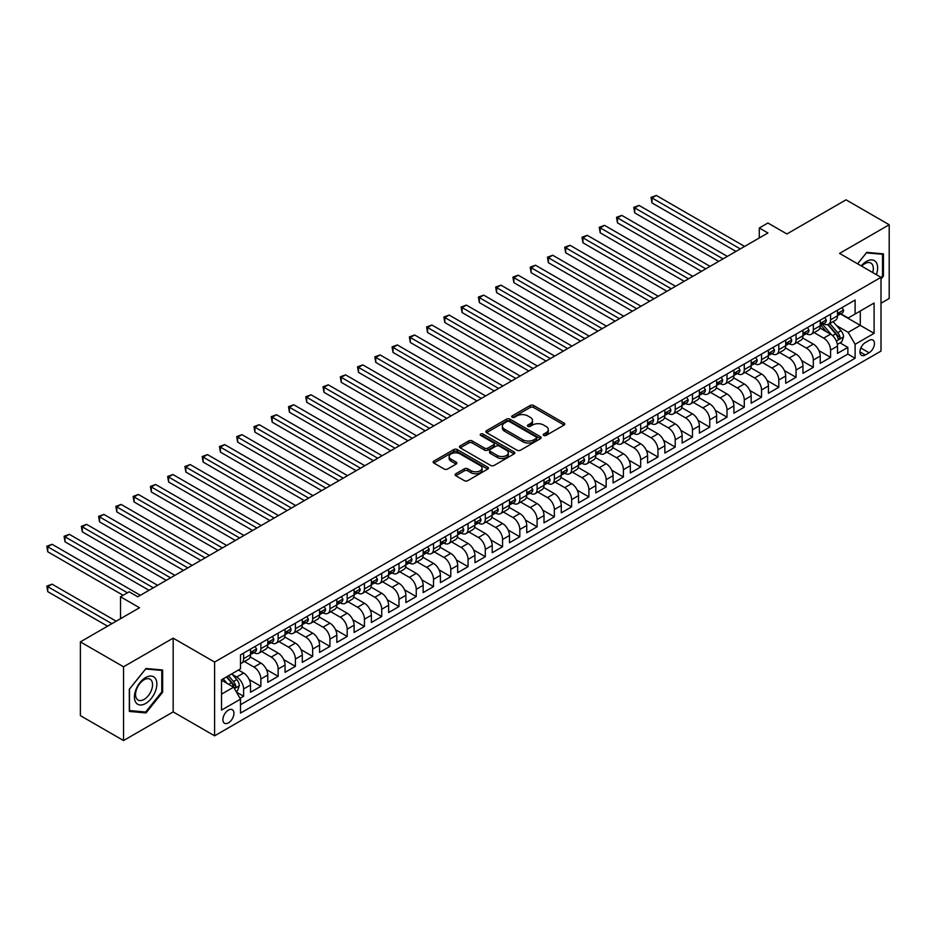 <?xml version="1.0" encoding="UTF-8"?>
<svg xmlns="http://www.w3.org/2000/svg" width="936" height="936" viewBox="0 0 936 936"><rect width="100%" height="100%" fill="white"/><g stroke="black" fill="none" stroke-linecap="round" stroke-linejoin="round"><path stroke-width="1.4" d="M543.711 435.439A1.673 0.971 0 0 0 546.086 435.439L564.08 425.038A2.398 1.381 0 0 0 564.782 424.066A2.398 1.381 0 0 0 564.08 423.084L533.578 405.475A2.398 1.381 0 0 0 530.197 405.475L512.191 415.865A1.673 0.971 0 0 0 511.7 416.555A1.673 0.971 0 0 0 512.191 417.234A1.673 0.971 0 0 0 514.566 417.234L516.894 415.888A7.663 4.423 0 0 1 527.74 415.888L530.279 417.362A7.663 4.423 0 0 1 532.525 420.486A7.663 4.423 0 0 1 530.279 423.622L527.951 424.967A1.673 0.971 0 0 0 527.459 425.646A1.673 0.971 0 0 0 527.951 426.336A1.673 0.971 0 0 0 530.326 426.336L532.654 424.991A7.663 4.423 0 0 1 543.5 424.991L546.039 426.453A7.663 4.423 0 0 1 548.285 429.589A7.663 4.423 0 0 1 546.039 432.724L543.711 434.07A1.673 0.971 0 0 0 543.219 434.749A1.673 0.971 0 0 0 543.711 435.439L543.711 434.07M228.419 722.861A7.816 4.516 120 0 0 233.52 715.981A7.816 4.516 120 0 0 232.327 709.722A7.816 4.516 120 0 0 228.419 710.108A7.816 4.516 120 0 0 223.318 716.988A7.816 4.516 120 0 0 224.511 723.247A7.816 4.516 120 0 0 228.419 722.861M455.797 473.768A2.398 1.381 0 0 0 455.095 474.739A2.398 1.381 0 0 0 455.797 475.722L464.361 480.659A2.398 1.381 0 0 0 467.754 480.659L487.75 469.111A2.398 1.381 0 0 0 488.452 468.14A2.398 1.381 0 0 0 487.75 467.158L457.248 449.549A2.398 1.381 0 0 0 453.855 449.549L433.859 461.097A2.398 1.381 0 0 0 433.157 462.068A2.398 1.381 0 0 0 433.859 463.051L444.19 469.018A2.398 1.381 0 0 0 447.583 469.018L456.136 464.08A2.398 1.381 0 0 0 456.838 463.098A2.398 1.381 0 0 0 456.136 462.115L451.012 459.155A6.412 3.697 0 0 1 449.14 456.546A6.412 3.697 0 0 1 453.094 453.129A6.412 3.697 0 0 1 460.079 453.925L480.156 465.52A6.412 3.697 0 0 1 482.04 468.14A6.412 3.697 0 0 1 478.085 471.557A6.412 3.697 0 0 1 471.1 470.75L467.754 468.819A2.398 1.381 0 0 0 464.361 468.819L455.797 473.768L455.797 475.722M880.998 303.241L889.2 298.502L889.2 224.745L846.039 199.824L786.907 233.965L767.918 223.002L759.283 227.986L767.918 232.97L137.779 596.782L129.145 591.798L120.522 596.782L120.522 618.708M123.54 666.795L123.54 740.552L173.172 711.898L173.172 638.141L123.54 666.795L80.379 641.874L139.511 607.745L120.522 596.782M173.172 638.141L214.601 662.068L880.998 277.325L880.998 351.082L214.601 735.825L214.601 662.068M889.2 224.745L839.569 253.399L880.998 277.325M517.058 450.228A2.398 1.381 0 0 0 520.451 450.228L540.446 438.691A2.398 1.381 0 0 0 541.148 437.709A2.398 1.381 0 0 0 540.446 436.726L509.945 419.117A2.398 1.381 0 0 0 506.551 419.117L486.556 430.665A2.398 1.381 0 0 0 485.854 431.648A2.398 1.381 0 0 0 486.556 432.619L517.058 450.228M481.385 435.802A1.673 0.971 0 0 1 483.081 436.036L483.081 434.047L514.098 451.948A2.398 1.381 0 0 1 514.8 452.919A2.398 1.381 0 0 1 514.098 453.901L494.103 465.449A2.398 1.381 0 0 1 490.71 465.449L460.208 447.841L460.208 445.875A2.398 1.381 0 0 0 459.506 446.858A2.398 1.381 0 0 0 460.208 447.841M460.208 445.875L468.76 440.938A2.398 1.381 0 0 1 472.154 440.938L484.52 448.075A2.398 1.381 0 0 0 487.913 448.075L493.588 444.799A2.398 1.381 0 0 0 494.29 443.828A2.398 1.381 0 0 0 493.588 442.845L480.718 435.415A1.673 0.971 0 0 1 480.226 434.725A1.673 0.971 0 0 1 481.256 433.836A1.673 0.971 0 0 1 483.081 434.047M123.54 740.552L80.379 715.642L80.379 641.874M240.025 698.314L243.606 696.255L236.445 692.113M232.374 674.517L236.703 677.009A9.769 5.639 60 0 1 243.606 688.978L250.52 684.988L250.52 692.266L260.875 686.287L249.198 679.548M244.401 661.518L253.972 667.052A9.769 5.639 60 0 1 260.875 679.01L267.778 675.02L267.778 682.297L278.144 676.318L266.467 669.579M261.659 651.55L271.229 657.084A9.769 5.639 60 0 1 278.144 669.041L285.047 665.051L285.047 672.329L295.402 666.35L283.725 659.611M278.928 641.593L288.499 647.115A9.769 5.639 60 0 1 295.402 659.073L302.305 655.083L302.305 662.36L312.671 656.382L300.994 649.642M296.185 631.625L305.756 637.147A9.769 5.639 60 0 1 312.671 649.104L319.574 645.115L319.574 652.392L329.928 646.413L318.252 639.674M313.455 621.656L323.025 627.178A9.769 5.639 60 0 1 329.928 639.136L336.831 635.146L336.831 642.424L347.197 636.445L335.521 629.706M330.724 611.688L340.295 617.21A9.769 5.639 60 0 1 347.197 629.168L354.1 625.189L354.1 632.455L364.455 626.476L352.778 619.737M347.981 601.719L357.552 607.242A9.769 5.639 60 0 1 364.455 619.199L371.37 615.221L371.37 622.498L381.724 616.508L370.048 609.769M365.251 591.751L374.821 597.273A9.769 5.639 60 0 1 381.724 609.242L388.627 605.253L388.627 612.53L398.982 606.551L387.317 599.8M382.508 581.782L392.079 587.305A9.769 5.639 60 0 1 398.982 599.274L405.896 595.284L405.896 602.562L416.251 596.583L404.574 589.832M399.777 571.814L409.348 577.337A9.769 5.639 60 0 1 416.251 589.306L423.154 585.316L423.154 592.593L433.52 586.615L421.844 579.875M417.035 561.846L426.605 567.38A9.769 5.639 60 0 1 433.52 579.337L440.423 575.347L440.423 582.625L450.778 576.646L439.101 569.907M434.304 551.877L443.875 557.411A9.769 5.639 60 0 1 450.778 569.369L457.681 565.379L457.681 572.656L468.047 566.678L456.37 559.939M451.573 541.909L461.132 547.443A9.769 5.639 60 0 1 468.047 559.4L474.95 555.411L474.95 562.688L485.304 556.709L473.628 549.97M468.831 531.952L478.401 537.475A9.769 5.639 60 0 1 485.304 549.432L492.207 545.442L492.207 552.72L502.573 546.741L490.897 540.002M486.1 521.984L495.67 527.506A9.769 5.639 60 0 1 502.573 539.464L509.476 535.474L509.476 542.751L519.831 536.773L508.154 530.033M503.357 512.015L512.928 517.538A9.769 5.639 60 0 1 519.831 529.495L526.746 525.517L526.746 532.783L537.1 526.804L525.424 520.065M520.627 502.047L530.197 507.569A9.769 5.639 60 0 1 537.1 519.527L544.003 515.549L544.003 522.826L554.358 516.836L542.693 510.097M537.884 492.079L547.455 497.601A9.769 5.639 60 0 1 554.358 509.558L561.272 505.58L561.272 512.858L571.627 506.867L559.95 500.128M555.153 482.11L564.724 487.633A9.769 5.639 60 0 1 571.627 499.602L578.53 495.612L578.53 502.889L588.896 496.911L577.22 490.16M572.411 472.142L581.981 477.664A9.769 5.639 60 0 1 588.896 489.633L595.799 485.644L595.799 492.921L606.154 486.942L594.477 480.191M589.68 462.173L599.251 467.696A9.769 5.639 60 0 1 606.154 479.665L613.057 475.675L613.057 482.953L623.423 476.974L611.746 470.235M606.949 452.205L616.52 457.739A9.769 5.639 60 0 1 623.423 469.696L630.326 465.707L630.326 472.984L640.68 467.005L629.004 460.266M624.207 442.237L633.777 447.771A9.769 5.639 60 0 1 640.68 459.728L647.595 455.738L647.595 463.016L657.949 457.037L646.273 450.298M641.476 432.268L651.047 437.802A9.769 5.639 60 0 1 657.949 449.76L664.852 445.77L664.852 453.047L675.207 447.069L663.53 440.329M658.733 422.311L668.304 427.834A9.769 5.639 60 0 1 675.207 439.791L682.122 435.802L682.122 443.079L692.476 437.1L680.8 430.361M676.003 412.343L685.573 417.865A9.769 5.639 60 0 1 692.476 429.823L699.379 425.833L699.379 433.111L709.745 427.132L698.069 420.393M693.26 402.375L702.831 407.897A9.769 5.639 60 0 1 709.745 419.854L716.648 415.876L716.648 423.142L727.003 417.163L715.326 410.424M710.529 392.406L720.1 397.929A9.769 5.639 60 0 1 727.003 409.886L733.906 405.908L733.906 413.185L744.272 407.195L732.595 400.456M727.787 382.438L737.357 387.96A9.769 5.639 60 0 1 744.272 399.918L751.175 395.94L751.175 403.217L761.53 397.227L749.853 390.487M745.056 372.469L754.627 377.992A9.769 5.639 60 0 1 761.53 389.961L768.433 385.971L768.433 393.249L778.799 387.27L767.122 380.519M762.325 362.501L771.896 368.024A9.769 5.639 60 0 1 778.799 379.993L785.702 376.003L785.702 383.28L796.056 377.302L784.38 370.562M779.583 352.533L789.153 358.055A9.769 5.639 60 0 1 796.056 370.024L802.971 366.034L802.971 373.312L813.325 367.333L801.649 360.594M796.852 342.564L806.422 348.098A9.769 5.639 60 0 1 813.325 360.056L820.228 356.066L820.228 363.344L830.583 357.365L830.583 350.087A9.769 5.639 -120 0 0 823.68 338.13L814.109 332.596M818.918 350.626L830.583 357.365M250.52 684.988A9.769 5.639 -120 0 0 243.606 673.031L238.434 670.036M267.778 675.02A9.769 5.639 -120 0 0 260.875 663.062L250.193 656.897M285.047 665.051A9.769 5.639 -120 0 0 278.144 653.094L267.462 646.928M302.305 655.083A9.769 5.639 -120 0 0 295.402 643.126L284.731 636.96M319.574 645.115A9.769 5.639 -120 0 0 312.671 633.157L301.989 626.991M336.831 635.146A9.769 5.639 -120 0 0 329.928 623.189L319.258 617.023M354.1 625.189A9.769 5.639 -120 0 0 347.197 613.22L336.515 607.054M371.37 615.221A9.769 5.639 -120 0 0 364.455 603.252L353.785 597.098M388.627 605.253A9.769 5.639 -120 0 0 381.724 593.284L371.042 587.129M405.896 595.284A9.769 5.639 -120 0 0 398.982 583.327L388.311 577.161M423.154 585.316A9.769 5.639 -120 0 0 416.251 573.358L405.569 567.193M440.423 575.347A9.769 5.639 -120 0 0 433.52 563.39L422.838 557.224M457.681 565.379A9.769 5.639 -120 0 0 450.778 553.422L440.107 547.256M474.95 555.411A9.769 5.639 -120 0 0 468.047 543.453L457.365 537.287M492.207 545.442A9.769 5.639 -120 0 0 485.304 533.485L474.634 527.319M509.476 535.474A9.769 5.639 -120 0 0 502.573 523.516L491.891 517.351M526.746 525.517A9.769 5.639 -120 0 0 519.831 513.548L509.161 507.382M544.003 515.549A9.769 5.639 -120 0 0 537.1 503.58L526.418 497.414M561.272 505.58A9.769 5.639 -120 0 0 554.358 493.611L543.687 487.457M578.53 495.612A9.769 5.639 -120 0 0 571.627 483.643L560.957 477.489M595.799 485.644A9.769 5.639 -120 0 0 588.896 473.686L578.214 467.52M613.057 475.675A9.769 5.639 -120 0 0 606.154 463.718L595.483 457.552M630.326 465.707A9.769 5.639 -120 0 0 623.423 453.749L612.741 447.583M647.595 455.738A9.769 5.639 -120 0 0 640.68 443.781L630.01 437.615M664.852 445.77A9.769 5.639 -120 0 0 657.949 433.813L647.267 427.647M682.122 435.802A9.769 5.639 -120 0 0 675.207 423.844L664.537 417.678M699.379 425.833A9.769 5.639 -120 0 0 692.476 413.876L681.794 407.71M716.648 415.876A9.769 5.639 -120 0 0 709.745 403.907L699.063 397.741M733.906 405.908A9.769 5.639 -120 0 0 727.003 393.939L716.332 387.773M751.175 395.94A9.769 5.639 -120 0 0 744.272 383.971L733.59 377.816M768.433 385.971A9.769 5.639 -120 0 0 761.53 374.014L750.859 367.848M785.702 376.003A9.769 5.639 -120 0 0 778.799 364.045L768.117 357.88M802.971 366.034A9.769 5.639 -120 0 0 796.056 354.077L785.386 347.911M820.228 356.066A9.769 5.639 -120 0 0 813.325 344.109L802.643 337.943M869.088 340.423L865.285 342.611A7.57 4.364 120 0 0 860.348 349.28A7.57 4.364 120 0 0 861.506 355.341A7.57 4.364 120 0 0 865.285 354.966L869.088 352.778A7.57 4.364 120 0 0 874.037 346.109A7.57 4.364 120 0 0 872.867 340.049A7.57 4.364 120 0 0 869.088 340.423M221.516 694.161L233.602 687.176L240.505 699.145L240.505 713.092L855.106 358.266L855.106 344.308L848.203 332.35L836.608 325.658M240.505 699.145L221.516 710.108L221.516 679.805L240.505 668.842L240.505 654.884L855.106 300.046L855.106 314.005L874.095 303.042L874.095 333.345L855.106 344.308M253.878 652.638L253.972 652.696A9.769 5.639 60 0 0 258.851 653.176L265.754 649.186A9.769 5.639 -120 0 0 267.778 644.717L267.778 639.136M271.147 642.669L271.229 642.728A9.769 5.639 60 0 0 276.12 643.207L283.023 639.218A9.769 5.639 -120 0 0 285.047 634.748L285.047 629.168M288.405 632.713L288.499 632.759A9.769 5.639 60 0 0 293.377 633.239L300.28 629.261A9.769 5.639 -120 0 0 302.305 624.78L302.305 619.199M305.674 622.744L305.756 622.791A9.769 5.639 60 0 0 310.647 623.271L317.55 619.293A9.769 5.639 -120 0 0 319.574 614.823L319.574 609.231M322.932 612.776L323.025 612.823A9.769 5.639 60 0 0 327.904 613.314L334.819 609.324A9.769 5.639 -120 0 0 336.831 604.855L336.831 599.274M340.201 602.807L340.295 602.854A9.769 5.639 60 0 0 345.173 603.346L352.076 599.356A9.769 5.639 -120 0 0 354.1 594.886L354.1 589.306M357.458 592.839L357.552 592.886A9.769 5.639 60 0 0 362.431 593.377L369.346 589.387A9.769 5.639 -120 0 0 371.37 584.918L371.37 579.337M374.728 582.871L374.821 582.917A9.769 5.639 60 0 0 379.7 583.409L386.603 579.419A9.769 5.639 -120 0 0 388.627 574.95L388.627 569.369M391.985 572.902L392.079 572.961A9.769 5.639 60 0 0 396.969 573.44L403.872 569.451A9.769 5.639 -120 0 0 405.896 564.981L405.896 559.4M409.254 562.934L409.348 562.992A9.769 5.639 60 0 0 414.227 563.472L421.13 559.482A9.769 5.639 -120 0 0 423.154 555.013L423.154 549.432M426.524 552.965L426.605 553.024A9.769 5.639 60 0 0 431.496 553.504L438.399 549.514A9.769 5.639 -120 0 0 440.423 545.044L440.423 539.464M443.781 542.997L443.875 543.055A9.769 5.639 60 0 0 448.753 543.535L455.656 539.545A9.769 5.639 -120 0 0 457.681 535.076L457.681 529.495M461.05 533.029L461.132 533.087A9.769 5.639 60 0 0 466.023 533.567L472.926 529.589A9.769 5.639 -120 0 0 474.95 525.108L474.95 519.527M478.308 523.072L478.401 523.119A9.769 5.639 60 0 0 483.28 523.598L490.195 519.62A9.769 5.639 -120 0 0 492.207 515.139L492.207 509.558M495.577 513.103L495.67 513.15A9.769 5.639 60 0 0 500.549 513.63L507.452 509.652A9.769 5.639 -120 0 0 509.476 505.183L509.476 499.602M512.834 503.135L512.928 503.182A9.769 5.639 60 0 0 517.807 503.673L524.722 499.684A9.769 5.639 -120 0 0 526.746 495.214L526.746 489.633M530.104 493.167L530.197 493.214A9.769 5.639 60 0 0 535.076 493.705L541.979 489.715A9.769 5.639 -120 0 0 544.003 485.246L544.003 479.665M547.373 483.198L547.455 483.245A9.769 5.639 60 0 0 552.345 483.736L559.248 479.747A9.769 5.639 -120 0 0 561.272 475.277L561.272 469.696M564.63 473.23L564.724 473.277A9.769 5.639 60 0 0 569.603 473.768L576.506 469.778A9.769 5.639 -120 0 0 578.53 465.309L578.53 459.728M581.899 463.261L581.981 463.32A9.769 5.639 60 0 0 586.872 463.8L593.775 459.81A9.769 5.639 -120 0 0 595.799 455.341L595.799 449.76M599.157 453.293L599.251 453.352A9.769 5.639 60 0 0 604.13 453.831L611.044 449.842A9.769 5.639 -120 0 0 613.057 445.372L613.057 439.791M616.426 443.325L616.52 443.383A9.769 5.639 60 0 0 621.399 443.863L628.302 439.873A9.769 5.639 -120 0 0 630.326 435.404L630.326 429.823M633.684 433.356L633.777 433.415A9.769 5.639 60 0 0 638.656 433.894L645.571 429.905A9.769 5.639 -120 0 0 647.595 425.435L647.595 419.854M650.953 423.388L651.047 423.446A9.769 5.639 60 0 0 655.925 423.926L662.828 419.948A9.769 5.639 -120 0 0 664.852 415.467L664.852 409.886M668.21 413.431L668.304 413.478A9.769 5.639 60 0 0 673.195 413.958L680.098 409.98A9.769 5.639 -120 0 0 682.122 405.51L682.122 399.918M685.48 403.463L685.573 403.51A9.769 5.639 60 0 0 690.452 403.989L697.355 400.011A9.769 5.639 -120 0 0 699.379 395.542L699.379 389.961M702.749 393.494L702.831 393.541A9.769 5.639 60 0 0 707.721 394.033L714.624 390.043A9.769 5.639 -120 0 0 716.648 385.573L716.648 379.993M720.006 383.526L720.1 383.573A9.769 5.639 60 0 0 724.979 384.064L731.882 380.075A9.769 5.639 -120 0 0 733.906 375.605L733.906 370.024M737.275 373.558L737.357 373.604A9.769 5.639 60 0 0 742.248 374.096L749.151 370.106A9.769 5.639 -120 0 0 751.175 365.637L751.175 360.056M754.533 363.589L754.627 363.648A9.769 5.639 60 0 0 759.505 364.127L766.42 360.138A9.769 5.639 -120 0 0 768.433 355.668L768.433 350.087M771.802 353.621L771.896 353.679A9.769 5.639 60 0 0 776.775 354.159L783.678 350.169A9.769 5.639 -120 0 0 785.702 345.7L785.702 340.119M789.06 343.652L789.153 343.711A9.769 5.639 60 0 0 794.032 344.191L800.947 340.201A9.769 5.639 -120 0 0 802.971 335.731L802.971 330.151M806.329 333.684L806.422 333.743A9.769 5.639 60 0 0 811.301 334.222L818.204 330.232A9.769 5.639 -120 0 0 820.228 325.763L820.228 320.182M240.505 704.726L847.852 354.077L847.852 347.396L837.498 353.375L837.498 346.098A9.769 5.639 -120 0 0 830.583 334.14L819.913 327.974M823.598 323.716L823.68 323.774A9.769 5.639 -120 0 0 828.571 324.254A9.769 5.639 -120 0 0 830.583 319.784L830.583 314.204M828.571 324.254L835.474 320.264A9.769 5.639 -120 0 0 837.498 315.795L837.498 310.214M243.606 653.094L243.606 658.675A9.769 5.639 60 0 1 241.593 663.144A9.769 5.639 60 0 1 240.505 663.542M241.593 663.144L248.496 659.155A9.769 5.639 -120 0 0 250.52 654.685L250.52 649.104M260.875 643.126L260.875 648.707A9.769 5.639 60 0 1 258.851 653.176M278.144 633.157L278.144 638.738A9.769 5.639 60 0 1 276.12 643.207M295.402 623.189L295.402 628.77A9.769 5.639 60 0 1 293.377 633.239M312.671 613.22L312.671 618.801A9.769 5.639 60 0 1 310.647 623.271M329.928 603.252L329.928 608.833A9.769 5.639 60 0 1 327.904 613.314M347.197 593.284L347.197 598.876A9.769 5.639 60 0 1 345.173 603.346M364.455 583.327L364.455 588.908A9.769 5.639 60 0 1 362.431 593.377M381.724 573.358L381.724 578.939A9.769 5.639 60 0 1 379.7 583.409M398.982 563.39L398.982 568.971A9.769 5.639 60 0 1 396.969 573.44M416.251 553.422L416.251 559.003A9.769 5.639 60 0 1 414.227 563.472M433.52 543.453L433.52 549.034A9.769 5.639 60 0 1 431.496 553.504M450.778 533.485L450.778 539.066A9.769 5.639 60 0 1 448.753 543.535M468.047 523.516L468.047 529.097A9.769 5.639 60 0 1 466.023 533.567M485.304 513.548L485.304 519.129A9.769 5.639 60 0 1 483.28 523.598M502.573 503.58L502.573 509.161A9.769 5.639 60 0 1 500.549 513.63M519.831 493.611L519.831 499.192A9.769 5.639 60 0 1 517.807 503.673M537.1 483.643L537.1 489.235A9.769 5.639 60 0 1 535.076 493.705M554.358 473.686L554.358 479.267A9.769 5.639 60 0 1 552.345 483.736M571.627 463.718L571.627 469.299A9.769 5.639 60 0 1 569.603 473.768M588.896 453.749L588.896 459.33A9.769 5.639 60 0 1 586.872 463.8M606.154 443.781L606.154 449.362A9.769 5.639 60 0 1 604.13 453.831M623.423 433.813L623.423 439.393A9.769 5.639 60 0 1 621.399 443.863M640.68 423.844L640.68 429.425A9.769 5.639 60 0 1 638.656 433.894M657.949 413.876L657.949 419.457A9.769 5.639 60 0 1 655.925 423.926M675.207 403.907L675.207 409.488A9.769 5.639 60 0 1 673.195 413.958M692.476 393.939L692.476 399.52A9.769 5.639 60 0 1 690.452 403.989M709.745 383.971L709.745 389.551A9.769 5.639 60 0 1 707.721 394.033M727.003 374.002L727.003 379.595A9.769 5.639 60 0 1 724.979 384.064M744.272 364.045L744.272 369.626A9.769 5.639 60 0 1 742.248 374.096M761.53 354.077L761.53 359.658A9.769 5.639 60 0 1 759.505 364.127M778.799 344.109L778.799 349.69A9.769 5.639 60 0 1 776.775 354.159M796.056 334.14L796.056 339.721A9.769 5.639 60 0 1 794.032 344.191M813.325 324.172L813.325 329.753A9.769 5.639 60 0 1 811.301 334.222M813.325 360.056L813.325 367.333M796.056 370.024L796.056 377.302M778.799 379.993L778.799 387.27M761.53 389.961L761.53 397.227M744.272 399.918L744.272 407.195M727.003 409.886L727.003 417.163M709.745 419.854L709.745 427.132M692.476 429.823L692.476 437.1M675.207 439.791L675.207 447.069M657.949 449.76L657.949 457.037M640.68 459.728L640.68 467.005M623.423 469.696L623.423 476.974M606.154 479.665L606.154 486.942M588.896 489.633L588.896 496.911M571.627 499.602L571.627 506.867M554.358 509.558L554.358 516.836M537.1 519.527L537.1 526.804M519.831 529.495L519.831 536.773M502.573 539.464L502.573 546.741M485.304 549.432L485.304 556.709M468.047 559.4L468.047 566.678M450.778 569.369L450.778 576.646M433.52 579.337L433.52 586.615M416.251 589.306L416.251 596.583M398.982 599.274L398.982 606.551M381.724 609.242L381.724 616.508M364.455 619.199L364.455 626.476M347.197 629.168L347.197 636.445M329.928 639.136L329.928 646.413M312.671 649.104L312.671 656.382M295.402 659.073L295.402 666.35M278.144 669.041L278.144 676.318M260.875 679.01L260.875 686.287M243.606 688.978L243.606 696.255M233.602 687.176L221.516 680.203M848.203 332.35L860.278 325.365L860.278 311.009L874.095 303.042M840.516 313.958L874.095 333.345M840.856 313.759L848.203 317.994L855.106 314.005M173.172 711.898L214.601 735.825M759.283 227.986L759.283 237.955M840.001 342.857L847.852 347.396M847.852 354.077L855.106 358.266M880.998 279.08L883.42 276.073L883.42 253.855L866.759 252.369L857.575 263.8M129.32 711.442L145.981 712.928L162.642 692.207L162.642 669.989L145.981 668.503L129.32 689.235L129.32 711.442M882.554 275.57L883.42 276.073M161.776 691.704L162.642 692.207M144.226 711.922L145.981 712.928M544.378 435.673L546.039 434.714A7.663 4.423 0 0 0 548.285 431.578L548.285 429.589M532.525 420.486L532.525 422.487A7.663 4.423 0 0 1 530.279 425.611L528.618 426.57M564.08 423.084L564.08 425.038L533.578 407.464A2.398 1.381 0 0 0 530.197 407.464L512.858 417.479M540.446 436.726L540.446 438.691L509.945 421.118A2.398 1.381 0 0 0 506.551 421.118L486.591 432.643M536.211 438.399A1.673 0.971 0 0 0 536.702 437.709A1.673 0.971 0 0 0 536.211 437.03L509.43 421.563A1.673 0.971 0 0 0 507.066 421.563L504.609 422.99A7.663 4.423 0 0 0 502.363 426.114A7.663 4.423 0 0 0 504.609 429.25L522.908 439.815A7.663 4.423 0 0 0 533.754 439.815L536.211 438.399L536.211 440.388A1.673 0.971 0 0 0 536.702 439.698L536.702 437.709M502.363 426.114L502.363 428.115A7.663 4.423 0 0 0 504.609 431.239L504.609 429.25M536.211 440.388L533.754 441.804A7.663 4.423 0 0 1 522.908 441.804L504.609 431.239M460.243 447.853L468.76 442.927L468.76 440.938M494.29 443.828L494.29 445.817A2.398 1.381 0 0 1 493.588 446.8L487.913 450.076A2.398 1.381 0 0 1 484.52 450.076L472.154 442.927A2.398 1.381 0 0 0 468.76 442.927M483.081 436.036L514.063 453.925M497.367 455.493A6.412 3.697 0 0 0 504.352 456.288A6.412 3.697 0 0 0 508.306 452.872A6.412 3.697 0 0 0 506.423 450.263L499.356 446.168A2.398 1.381 0 0 0 495.963 446.168L490.288 449.455A2.398 1.381 0 0 0 489.586 450.427A2.398 1.381 0 0 0 490.288 451.409L497.367 455.493L497.367 457.482A6.412 3.697 0 0 0 504.352 458.289A6.412 3.697 0 0 0 508.306 454.873L508.306 452.872M489.586 450.427L489.586 452.427A2.398 1.381 0 0 0 490.288 453.398L490.288 451.409M497.367 457.482L490.288 453.398M482.04 468.14L482.04 470.129A6.412 3.697 0 0 1 478.085 473.546A6.412 3.697 0 0 1 471.1 472.75L467.754 470.82A2.398 1.381 0 0 0 464.361 470.82L455.832 475.734M449.14 456.546L449.14 458.535A6.412 3.697 0 0 0 451.012 461.155L451.012 459.155M456.136 462.115L456.136 464.08L451.012 461.155M487.714 469.135L457.248 451.538A2.398 1.381 0 0 0 453.855 451.538L433.894 463.063M837.346 344.389L841.815 341.815L843.535 336.831A6.47 3.732 -120 0 0 841.019 330.759L833.134 321.621M831.542 334.772L822.533 324.336M826.418 331.73L821.188 325.67A15.502 8.95 -120 0 0 820.708 325.131M651.994 242.787L701.45 271.346L617.467 222.85L617.467 217.866L621.785 215.374L710.085 266.362M827.681 324.605L835.661 333.848A6.47 3.732 60 0 1 837.966 338.305C838.948 339.604 839.639 339.206 840.048 337.1A6.47 3.732 -120 0 0 837.732 332.654L829.846 323.517M828.161 324.453L836.725 334.386A3.299 1.907 60 0 1 837.556 335.673L840.048 337.1M837.966 338.305L838.445 339.066M842.072 307.581L843.535 310.12A6.47 3.732 60 0 1 842.201 312.975L838.913 314.87A6.47 3.732 -120 0 0 840.048 313.385L839.908 312.811M740.294 248.917L651.994 197.941L656.312 195.448L744.611 246.425M837.708 315.175L837.732 315.175A6.47 3.732 -120 0 0 838.913 314.87M839.206 312.905L840.048 313.385L837.966 314.578A6.47 3.732 60 0 1 837.498 315.502M735.977 251.41L651.994 202.913L651.994 197.941L651.047 197.391L656.312 195.448M651.994 202.913L651.047 197.391M876.353 274.646A15.865 9.161 120 0 0 866.408 261.425A15.865 9.161 120 0 0 861.214 265.906M872.726 272.551A12.016 6.938 120 0 0 870.843 263.075A12.016 6.938 120 0 0 864.841 263.671A12.016 6.938 120 0 0 861.693 266.175M857.61 263.823L866.408 252.86L882.554 254.299L882.554 275.827L880.998 277.758M881.478 253.691L882.554 254.299M155.353 691.388A15.865 9.161 120 0 0 151.246 676.061A15.865 9.161 120 0 0 135.919 689.657A15.865 9.161 120 0 0 140.026 704.983A15.865 9.161 120 0 0 155.353 691.388M151.421 690.265A12.016 6.938 120 0 0 150.076 679.208A12.016 6.938 120 0 0 136.703 688.954A12.016 6.938 120 0 0 138.06 700.023A12.016 6.938 120 0 0 151.421 690.265M129.496 710.6L129.496 689.083L145.642 668.994L161.776 670.445L161.776 691.961L145.642 712.039L129.32 710.506M160.711 669.825L161.776 670.445M824.803 317.538L826.277 320.089A6.47 3.732 60 0 1 824.932 322.943L821.656 324.839A6.47 3.732 -120 0 0 822.779 323.353L822.639 322.78M723.037 258.886L634.725 207.897L639.042 205.405L727.354 256.394M820.451 325.143L820.474 325.143A6.47 3.732 -120 0 0 821.656 324.839M821.948 322.873L822.779 323.353L820.708 324.546A6.47 3.732 60 0 1 820.228 325.471M718.719 261.378L634.725 212.881L634.725 207.897L633.777 207.359L639.042 205.405M634.725 212.881L633.777 207.359M807.546 327.506L809.008 330.057A6.47 3.732 60 0 1 807.663 332.912L804.387 334.807A6.47 3.732 -120 0 0 805.51 333.321L805.381 332.748M705.767 268.854L616.52 217.316L621.785 215.374M803.182 335.111L803.205 335.111A6.47 3.732 -120 0 0 804.387 334.807M804.679 332.83L805.51 333.321L803.439 334.515A6.47 3.732 60 0 1 802.971 335.439M617.467 222.85L616.52 217.316M790.277 337.475L791.739 340.014A6.47 3.732 60 0 1 790.405 342.88L787.129 344.776A6.47 3.732 -120 0 0 788.252 343.29L788.112 342.716M688.51 278.823L600.198 227.834L604.516 225.342L692.815 276.331M785.912 345.08L785.947 345.08A6.47 3.732 -120 0 0 787.129 344.776M787.41 342.798L788.252 343.29L786.182 344.483A6.47 3.732 60 0 1 785.702 345.407M684.193 281.315L600.198 232.818L600.198 227.834L599.251 227.284L604.516 225.342M600.198 232.818L599.251 227.284M773.007 347.443L774.481 349.982A6.47 3.732 60 0 1 773.136 352.849L769.86 354.744A6.47 3.732 -120 0 0 770.983 353.258L770.855 352.673M671.241 288.791L582.941 237.802L587.246 235.31L675.558 286.299M768.655 355.048L768.678 355.048A6.47 3.732 -120 0 0 769.86 354.744M770.152 352.767L770.983 353.258L768.912 354.451A6.47 3.732 60 0 1 768.433 355.364M666.923 291.283L582.941 242.787L582.941 237.802L581.981 237.253L587.246 235.31M582.941 242.787L581.981 237.253M755.75 357.412L757.212 359.95A6.47 3.732 60 0 1 755.878 362.817L752.591 364.712A6.47 3.732 -120 0 0 753.726 363.215L753.585 362.641M653.971 298.76L565.672 247.771L569.989 245.279L658.289 296.267M751.386 365.017L751.421 365.017A6.47 3.732 -120 0 0 752.591 364.712M752.883 362.735L753.726 363.215L751.655 364.42A6.47 3.732 60 0 1 751.175 365.332M649.666 301.252L565.672 252.755L565.672 247.771L564.724 247.221L569.989 245.279M565.672 252.755L564.724 247.221M738.481 367.38L739.955 369.919A6.47 3.732 60 0 1 738.609 372.785L735.333 374.681A6.47 3.732 -120 0 0 736.457 373.183L736.328 372.61M636.714 308.716L548.402 257.739L552.72 255.247L641.031 306.224M734.128 374.985L734.152 374.985A6.47 3.732 -120 0 0 735.333 374.681M735.626 372.703L736.457 373.183L734.386 374.388A6.47 3.732 60 0 1 733.906 375.301M632.397 311.208L548.402 262.724L548.402 257.739L547.455 257.189L552.72 255.247M548.402 262.724L547.455 257.189M721.223 377.348L722.686 379.887A6.47 3.732 60 0 1 721.352 382.754L718.064 384.649A6.47 3.732 -120 0 0 719.199 383.152L719.059 382.578M619.445 318.685L531.145 267.708L535.462 265.216L623.762 316.192M716.859 384.953L716.882 384.953A6.47 3.732 -120 0 0 718.064 384.649M718.357 382.672L719.199 383.152L717.128 384.345A6.47 3.732 60 0 1 716.648 385.269M615.127 321.177L531.145 272.692L531.145 267.708L530.197 267.158L535.462 265.216M531.145 272.692L530.197 267.158M703.954 387.317L705.428 389.856A6.47 3.732 60 0 1 704.083 392.722L700.807 394.618A6.47 3.732 -120 0 0 701.93 393.12L701.789 392.547M602.187 328.653L513.876 277.676L518.193 275.184L606.505 326.161M699.601 394.91L699.625 394.91A6.47 3.732 -120 0 0 700.807 394.618M701.099 392.64L701.93 393.12L699.859 394.313A6.47 3.732 60 0 1 699.379 395.238M597.87 331.145L513.876 282.66L513.876 277.676L512.928 277.126L518.193 275.184M513.876 282.66L512.928 277.126M686.696 397.285L688.159 399.824A6.47 3.732 60 0 1 686.825 402.691L683.537 404.574A6.47 3.732 -120 0 0 684.661 403.088L684.532 402.515M584.918 338.621L496.618 287.644L500.935 285.152L589.235 336.129M682.332 404.878L682.356 404.878A6.47 3.732 -120 0 0 683.537 404.574M683.83 402.609L684.661 403.088L682.59 404.282A6.47 3.732 60 0 1 682.122 405.206M580.601 341.113L496.618 292.629L496.618 287.644L495.67 287.095L500.935 285.152M496.618 292.629L495.67 287.095M669.427 407.254L670.89 409.792A6.47 3.732 60 0 1 669.556 412.647L666.28 414.543A6.47 3.732 -120 0 0 667.403 413.057L667.263 412.483M567.661 348.59L479.349 297.613L483.666 295.121L571.978 346.098M665.075 414.847L665.098 414.847A6.47 3.732 -120 0 0 666.28 414.543M666.572 412.577L667.403 413.057L665.332 414.25A6.47 3.732 60 0 1 664.852 415.175M563.343 351.082L479.349 302.597L479.349 297.613L478.401 297.063L483.666 295.121M479.349 302.597L478.401 297.063M652.17 417.21L653.632 419.761A6.47 3.732 60 0 1 652.287 422.616L649.011 424.511A6.47 3.732 -120 0 0 650.134 423.025L650.005 422.452M550.391 358.558L462.091 307.581L466.409 305.089L554.709 356.066M647.806 424.815L647.829 424.815A6.47 3.732 -120 0 0 649.011 424.511M649.303 422.545L650.134 423.025L648.063 424.219A6.47 3.732 60 0 1 647.595 425.143M546.074 361.05L462.091 312.554L462.091 307.581L461.132 307.031L466.409 305.089M462.091 312.554L461.132 307.031M634.9 427.179L636.363 429.729A6.47 3.732 60 0 1 635.029 432.584L631.753 434.479A6.47 3.732 -120 0 0 632.876 432.994L632.736 432.42M533.134 368.527L444.822 317.538L449.14 315.046L537.439 366.034M630.536 434.784L630.572 434.784A6.47 3.732 -120 0 0 631.753 434.479M632.034 432.514L632.876 432.994L630.805 434.187A6.47 3.732 60 0 1 630.326 435.111M528.817 371.019L444.822 322.522L444.822 317.538L443.875 317L449.14 315.046M444.822 322.522L443.875 317M617.631 437.147L619.105 439.698A6.47 3.732 60 0 1 617.76 442.552L614.484 444.448A6.47 3.732 -120 0 0 615.607 442.962L615.478 442.389M515.865 378.495L427.553 327.506L431.87 325.014L520.182 376.003M613.279 444.752L613.302 444.752A6.47 3.732 -120 0 0 614.484 444.448M614.777 442.471L615.607 442.962L613.536 444.155A6.47 3.732 60 0 1 613.057 445.08M511.547 380.987L427.553 332.491L427.553 327.506L426.605 326.956L431.87 325.014M427.553 332.491L426.605 326.956M600.374 447.115L601.836 449.654A6.47 3.732 60 0 1 600.502 452.521L597.215 454.416A6.47 3.732 -120 0 0 598.35 452.93L598.209 452.357M498.595 388.463L410.296 337.475L414.613 334.983L502.913 385.971M596.01 454.72L596.045 454.72A6.47 3.732 -120 0 0 597.215 454.416M597.507 452.439L598.35 452.93L596.279 454.124A6.47 3.732 60 0 1 595.799 455.036M494.29 390.955L410.296 342.459L410.296 337.475L409.348 336.925L414.613 334.983M410.296 342.459L409.348 336.925M583.105 457.084L584.579 459.623A6.47 3.732 60 0 1 583.233 462.489L579.957 464.385A6.47 3.732 -120 0 0 581.08 462.887L580.94 462.314M481.338 398.432L393.026 347.443L397.344 344.951L485.655 395.94M578.752 464.689L578.776 464.689A6.47 3.732 -120 0 0 579.957 464.385M580.25 462.407L581.08 462.887L579.01 464.092A6.47 3.732 60 0 1 578.53 465.005M477.021 400.924L393.026 352.427L393.026 347.443L392.079 346.893L397.344 344.951M393.026 352.427L392.079 346.893M565.847 467.052L567.31 469.591A6.47 3.732 60 0 1 565.976 472.458L562.688 474.353A6.47 3.732 -120 0 0 563.823 472.855L563.683 472.282M464.069 408.4L375.769 357.412L380.086 354.92L468.386 405.908M561.483 474.657L561.506 474.657A6.47 3.732 -120 0 0 562.688 474.353M562.981 472.376L563.823 472.855L561.74 474.061A6.47 3.732 60 0 1 561.272 474.973M459.751 410.892L375.769 362.396L375.769 357.412L374.821 356.862L380.086 354.92M375.769 362.396L374.821 356.862M548.578 477.021L550.052 479.56A6.47 3.732 60 0 1 548.707 482.426L545.431 484.321A6.47 3.732 -120 0 0 546.554 482.824L546.413 482.251M446.811 418.357L358.5 367.38L362.817 364.888L451.129 415.865M544.225 484.626L544.249 484.626A6.47 3.732 -120 0 0 545.431 484.321M545.723 482.344L546.554 482.824L544.483 484.029A6.47 3.732 60 0 1 544.003 484.942M442.494 420.849L358.5 372.364L358.5 367.38L357.552 366.83L362.817 364.888M358.5 372.364L357.552 366.83M531.32 486.989L532.783 489.528A6.47 3.732 60 0 1 531.449 492.394L528.161 494.29A6.47 3.732 -120 0 0 529.285 492.792L529.156 492.219M429.542 428.325L341.242 377.348L345.56 374.856L433.859 425.833M526.956 494.582L526.98 494.582A6.47 3.732 -120 0 0 528.161 494.29M528.454 492.313L529.285 492.792L527.214 493.986A6.47 3.732 60 0 1 526.746 494.91M425.225 430.817L341.242 382.333L341.242 377.348L340.295 376.798L345.56 374.856M341.242 382.333L340.295 376.798M514.051 496.957L515.514 499.496A6.47 3.732 60 0 1 514.18 502.363L510.904 504.247A6.47 3.732 -120 0 0 512.027 502.761L511.887 502.187M412.285 438.294L323.973 387.317L328.29 384.825L416.602 435.802M509.687 504.551L509.722 504.551A6.47 3.732 -120 0 0 510.904 504.247M511.185 502.281L512.027 502.761L509.956 503.954A6.47 3.732 60 0 1 509.476 504.878M407.967 440.786L323.973 392.301L323.973 387.317L323.025 386.767L328.29 384.825M323.973 392.301L323.025 386.767M496.782 506.926L498.256 509.465A6.47 3.732 60 0 1 496.911 512.331L493.635 514.215A6.47 3.732 -120 0 0 494.758 512.729L494.629 512.156M395.015 448.262L306.715 397.285L311.021 394.793L399.333 445.77M492.43 514.519L492.453 514.519A6.47 3.732 -120 0 0 493.635 514.215M493.927 512.249L494.758 512.729L492.687 513.923A6.47 3.732 60 0 1 492.207 514.847M390.698 450.754L306.715 402.269L306.715 397.285L305.756 396.735L311.021 394.793M306.715 402.269L305.756 396.735M479.524 516.894L480.987 519.433A6.47 3.732 60 0 1 479.653 522.288L476.365 524.183A6.47 3.732 -120 0 0 477.5 522.697L477.36 522.124M377.746 458.23L289.446 407.254L293.764 404.761L382.063 455.738M475.16 524.488L475.195 524.488A6.47 3.732 -120 0 0 476.365 524.183M476.658 522.218L477.5 522.697L475.43 523.891A6.47 3.732 60 0 1 474.95 524.815M373.441 460.723L289.446 412.238L289.446 407.254L288.499 406.704L293.764 404.761M289.446 412.238L288.499 406.704M462.255 526.851L463.729 529.402A6.47 3.732 60 0 1 462.384 532.256L459.108 534.152A6.47 3.732 -120 0 0 460.231 532.666L460.102 532.093M360.489 468.199L272.177 417.21L276.494 414.73L364.806 465.707M457.903 534.456L457.926 534.456A6.47 3.732 -120 0 0 459.108 534.152M459.4 532.186L460.231 532.666L458.16 533.859A6.47 3.732 60 0 1 457.681 534.784M356.171 470.691L272.177 422.195L272.177 417.21L271.229 416.672L276.494 414.73M272.177 422.195L271.229 416.672M444.998 536.819L446.46 539.37A6.47 3.732 60 0 1 445.126 542.225L441.839 544.12A6.47 3.732 -120 0 0 442.974 542.634L442.833 542.061M343.219 478.167L254.92 427.179L259.237 424.687L347.537 475.675M440.634 544.424L440.657 544.424A6.47 3.732 -120 0 0 441.839 544.12M442.131 542.155L442.974 542.634L440.903 543.828A6.47 3.732 60 0 1 440.423 544.752M338.902 480.659L254.92 432.163L254.92 427.179L253.972 426.64L259.237 424.687M254.92 432.163L253.972 426.64M427.729 546.788L429.203 549.327A6.47 3.732 60 0 1 427.857 552.193L424.581 554.089A6.47 3.732 -120 0 0 425.704 552.603L425.564 552.029M325.962 488.136L237.65 437.147L241.968 434.655L330.279 485.644M423.376 554.393L423.4 554.393A6.47 3.732 -120 0 0 424.581 554.089M424.874 552.111L425.704 552.603L423.634 553.796A6.47 3.732 60 0 1 423.154 554.72M321.645 490.628L237.65 442.131L237.65 437.147L236.703 436.597L241.968 434.655M237.65 442.131L236.703 436.597M410.471 556.756L411.934 559.295A6.47 3.732 60 0 1 410.6 562.162L407.312 564.057A6.47 3.732 -120 0 0 408.447 562.571L408.307 561.998M308.693 498.104L220.393 447.115L224.71 444.623L313.01 495.612M406.107 564.361L406.13 564.361A6.47 3.732 -120 0 0 407.312 564.057M407.605 562.08L408.447 562.571L406.364 563.764A6.47 3.732 60 0 1 405.896 564.677M304.375 500.596L220.393 452.1L220.393 447.115L219.445 446.566L224.71 444.623M220.393 452.1L219.445 446.566M393.202 566.725L394.664 569.264A6.47 3.732 60 0 1 393.331 572.13L390.055 574.025A6.47 3.732 -120 0 0 391.178 572.528L391.037 571.954M291.435 508.072L203.124 457.084L207.441 454.592L295.753 505.58M388.849 574.33L388.873 574.33A6.47 3.732 -120 0 0 390.055 574.025M390.347 572.048L391.178 572.528L389.107 573.733A6.47 3.732 60 0 1 388.627 574.645M287.118 510.565L203.124 462.068L203.124 457.084L202.176 456.534L207.441 454.592M203.124 462.068L202.176 456.534M375.944 576.693L377.407 579.232A6.47 3.732 60 0 1 376.061 582.098L372.785 583.994A6.47 3.732 -120 0 0 373.909 582.496L373.78 581.923M274.166 518.041L185.866 467.052L190.184 464.56L278.483 515.549M371.58 584.298L371.604 584.298A6.47 3.732 -120 0 0 372.785 583.994M373.078 582.016L373.909 582.496L371.838 583.701A6.47 3.732 60 0 1 371.37 584.614M269.849 520.533L185.866 472.036L185.866 467.052L184.907 466.502L190.184 464.56M185.866 472.036L184.907 466.502M358.675 586.661L360.138 589.2A6.47 3.732 60 0 1 358.804 592.067L355.528 593.962A6.47 3.732 -120 0 0 356.651 592.465L356.511 591.891M256.909 527.998L168.597 477.021L172.914 474.529L261.214 525.505M354.311 594.266L354.346 594.266A6.47 3.732 -120 0 0 355.528 593.962M355.809 591.985L356.651 592.465L354.58 593.67A6.47 3.732 60 0 1 354.1 594.582M252.591 530.49L168.597 482.005L168.597 477.021L167.649 476.471L172.914 474.529M168.597 482.005L167.649 476.471M341.406 596.63L342.88 599.169A6.47 3.732 60 0 1 341.535 602.035L338.259 603.931A6.47 3.732 -120 0 0 339.382 602.433L339.253 601.86M239.639 537.966L151.339 486.989L155.645 484.497L243.957 535.474M337.054 604.223L337.077 604.223A6.47 3.732 -120 0 0 338.259 603.931M338.551 601.953L339.382 602.433L337.311 603.626A6.47 3.732 60 0 1 336.831 604.551M235.322 540.458L151.339 491.973L151.339 486.989L150.38 486.439L155.645 484.497M151.339 491.973L150.38 486.439M324.149 606.598L325.611 609.137A6.47 3.732 60 0 1 324.277 612.004L320.99 613.887A6.47 3.732 -120 0 0 322.124 612.401L321.984 611.828M222.37 547.934L134.07 496.957L138.388 494.465L226.688 545.442M319.784 614.192L319.82 614.192A6.47 3.732 -120 0 0 320.99 613.887M321.282 611.922L322.124 612.401L320.053 613.595A6.47 3.732 60 0 1 319.574 614.519M218.065 550.426L134.07 501.942L134.07 496.957L133.123 496.408L138.388 494.465M134.07 501.942L133.123 496.408M306.879 616.567L308.353 619.105A6.47 3.732 60 0 1 307.008 621.972L303.732 623.856A6.47 3.732 -120 0 0 304.855 622.37L304.726 621.797M205.113 557.903L116.801 506.926L121.118 504.434L209.43 555.411M302.527 624.16L302.55 624.16A6.47 3.732 -120 0 0 303.732 623.856M304.024 621.89L304.855 622.37L302.784 623.563A6.47 3.732 60 0 1 302.305 624.487M200.795 560.395L116.801 511.91L116.801 506.926L115.853 506.376L121.118 504.434M116.801 511.91L115.853 506.376M289.622 626.535L291.084 629.074A6.47 3.732 60 0 1 289.75 631.929L286.463 633.824A6.47 3.732 -120 0 0 287.598 632.338L287.457 631.765M187.844 567.871L99.544 516.894L103.861 514.402L192.161 565.379M285.258 634.128L285.281 634.128A6.47 3.732 -120 0 0 286.463 633.824M286.755 631.858L287.598 632.338L285.527 633.532A6.47 3.732 60 0 1 285.047 634.456M183.526 570.363L99.544 521.879L99.544 516.894L98.596 516.344L103.861 514.402M99.544 521.879L98.596 516.344M272.353 636.492L273.827 639.042A6.47 3.732 60 0 1 272.481 641.897L269.205 643.792A6.47 3.732 -120 0 0 270.329 642.307L270.188 641.733M170.586 577.84L82.274 526.851L86.592 524.359L174.903 575.347M268 644.097L268.024 644.097A6.47 3.732 -120 0 0 269.205 643.792M269.498 641.827L270.329 642.307L268.258 643.5A6.47 3.732 60 0 1 267.778 644.424M166.269 580.332L82.274 531.835L82.274 526.851L81.327 526.313L86.592 524.359M82.274 531.835L81.327 526.313M255.095 646.46L256.558 649.011A6.47 3.732 60 0 1 255.224 651.865L251.936 653.761A6.47 3.732 -120 0 0 253.059 652.275L252.931 651.702M153.317 587.808L65.017 536.819L69.334 534.327L157.634 585.316M250.731 654.065L250.754 654.065A6.47 3.732 -120 0 0 251.936 653.761M252.229 651.795L253.059 652.275L250.988 653.468A6.47 3.732 60 0 1 250.52 654.393M148.999 590.3L65.017 541.804L65.017 536.819L64.069 536.281L69.334 534.327M65.017 541.804L64.069 536.281M236.106 691.517L237.569 690.674L239.288 685.69A6.47 3.732 -120 0 0 236.773 679.606L231.812 673.861M227.167 683.467L223.177 678.846M222.171 680.589L221.516 679.817M116.204 621.2L52.065 584.169L47.748 586.661L47.748 591.646L107.57 626.184M226.453 676.95L231.426 682.695A6.47 3.732 60 0 1 233.731 687.153C234.702 688.463 235.392 688.065 235.802 685.959A6.47 3.732 -120 0 0 233.497 681.502L228.524 675.757M226.851 676.716L232.491 683.233A3.299 1.907 60 0 1 233.321 684.532L235.802 685.959M233.731 687.153L234.199 687.925M47.748 591.646L46.8 586.111L111.887 623.692M46.8 586.111L52.065 584.169M127.425 592.792L47.748 546.788L52.065 544.296L140.377 595.284M123.107 595.284L47.748 551.772L47.748 546.788L46.8 546.238L52.065 544.296M47.748 551.772L46.8 546.238M236.703 677.009L243.606 673.031M253.972 667.052L260.875 663.062M271.229 657.084L278.144 653.094M288.499 647.115L295.402 643.126M305.756 637.147L312.671 633.157M323.025 627.178L329.928 623.189M340.295 617.21L347.197 613.22M357.552 607.242L364.455 603.252M374.821 597.273L381.724 593.284M392.079 587.305L398.982 583.327M409.348 577.337L416.251 573.358M426.605 567.38L433.52 563.39M443.875 557.411L450.778 553.422M461.132 547.443L468.047 543.453M478.401 537.475L485.304 533.485M495.67 527.506L502.573 523.516M512.928 517.538L519.831 513.548M530.197 507.569L537.1 503.58M547.455 497.601L554.358 493.611M564.724 487.633L571.627 483.643M581.981 477.664L588.896 473.686M599.251 467.696L606.154 463.718M616.52 457.739L623.423 453.749M633.777 447.771L640.68 443.781M651.047 437.802L657.949 433.813M668.304 427.834L675.207 423.844M685.573 417.865L692.476 413.876M702.831 407.897L709.745 403.907M720.1 397.929L727.003 393.939M737.357 387.96L744.272 383.971M754.627 377.992L761.53 374.014M771.896 368.024L778.799 364.045M789.153 358.055L796.056 354.077M806.422 348.098L813.325 344.109M823.68 338.13L830.583 334.14M830.583 319.784L837.498 315.795M243.606 658.675L250.52 654.685M260.875 648.707L267.778 644.717M278.144 638.738L285.047 634.748M295.402 628.77L302.305 624.78M312.671 618.801L319.574 614.823M329.928 608.833L336.831 604.855M347.197 598.876L354.1 594.886M364.455 588.908L371.37 584.918M381.724 578.939L388.627 574.95M398.982 568.971L405.896 564.981M416.251 559.003L423.154 555.013M433.52 549.034L440.423 545.044M450.778 539.066L457.681 535.076M468.047 529.097L474.95 525.108M485.304 519.129L492.207 515.139M502.573 509.161L509.476 505.183M519.831 499.192L526.746 495.214M537.1 489.235L544.003 485.246M554.358 479.267L561.272 475.277M571.627 469.299L578.53 465.309M588.896 459.33L595.799 455.341M606.154 449.362L613.057 445.372M623.423 439.393L630.326 435.404M640.68 429.425L647.595 425.435M657.949 419.457L664.852 415.467M675.207 409.488L682.122 405.51M692.476 399.52L699.379 395.542M709.745 389.551L716.648 385.573M727.003 379.595L733.906 375.605M744.272 369.626L751.175 365.637M761.53 359.658L768.433 355.668M778.799 349.69L785.702 345.7M796.056 339.721L802.971 335.731M813.325 329.753L820.228 325.763M830.583 350.087L837.498 346.098M860.804 347.993L869.088 352.778M859.938 351.877L865.285 354.966M546.039 434.714L546.039 432.724M527.951 426.336L527.951 424.967M530.279 425.611L530.279 423.622M512.191 417.234L512.191 415.865M530.197 407.464L530.197 405.475M533.578 407.464L533.578 405.475M486.556 432.619L486.556 430.665M506.551 421.118L506.551 419.117M509.945 421.118L509.945 419.117M522.908 441.804L522.908 439.815M533.754 441.804L533.754 439.815M472.154 442.927L472.154 440.938M484.52 450.076L484.52 448.075M487.913 450.076L487.913 448.075M493.588 446.8L493.588 444.799M514.098 453.901L514.098 451.948M464.361 470.82L464.361 468.819M467.754 470.82L467.754 468.819M471.1 472.75L471.1 470.75M433.859 463.051L433.859 461.097M453.855 451.538L453.855 449.549M457.248 451.538L457.248 449.549M487.75 469.111L487.75 467.158M836.363 341.067L843.488 336.96M837.732 332.654L841.019 330.759M832.584 335.626L835.661 333.848M843.488 310.038L837.498 313.501M826.231 320.007L820.228 323.47M808.961 329.975L802.971 333.438M791.704 339.943L785.702 343.407M774.435 349.912L768.433 353.375M757.177 359.88L751.175 363.344M739.908 369.849L733.906 373.312M722.65 379.817L716.648 383.28M705.381 389.785L699.379 393.249M688.112 399.754L682.122 403.217M670.855 409.711L664.852 413.174M653.585 419.679L647.595 423.142M636.328 429.647L630.326 433.111M619.059 439.616L613.057 443.079M601.801 449.584L595.799 453.047M584.532 459.553L578.53 463.016M567.263 469.521L561.272 472.984M550.005 479.489L544.003 482.953M532.736 489.458L526.746 492.921M515.479 499.426L509.476 502.889M498.209 509.395L492.207 512.858M480.952 519.351L474.95 522.814M463.683 529.32L457.681 532.783M446.425 539.288L440.423 542.751M429.156 549.256L423.154 552.72M411.887 559.225L405.896 562.688M394.629 569.193L388.627 572.656M377.36 579.162L371.37 582.625M360.103 589.13L354.1 592.593M342.833 599.098L336.831 602.562M325.576 609.067L319.574 612.53M308.307 619.035L302.305 622.498M291.037 628.992L285.047 632.455M273.78 638.96L267.778 642.424M256.511 648.929L250.52 652.392M234.421 688.603L239.253 685.807M233.497 681.502L236.773 679.606M228.63 684.31L231.426 682.695"/></g></svg>
